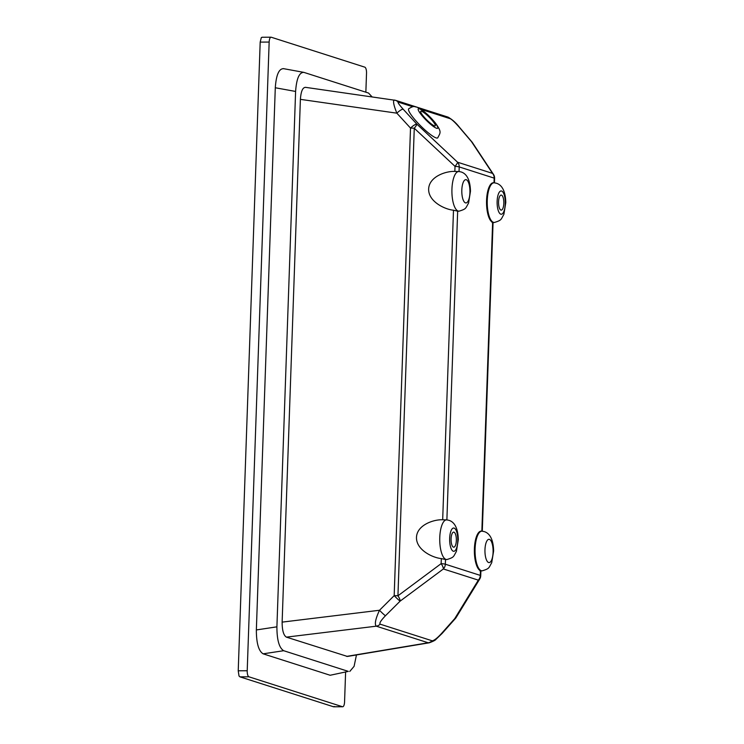 <?xml version="1.0" encoding="UTF-8"?>
<svg xmlns="http://www.w3.org/2000/svg" width="744" height="744" viewBox="0 0 744 744"><rect width="100%" height="100%" fill="white"/><g stroke="black" fill="none" stroke-linecap="round" stroke-linejoin="round"><path stroke-width="1.12" d="M421.541 111.265A10.267 1.823 45 0 0 420.732 111.284A10.267 1.823 45 0 0 425.522 118.631A10.267 1.823 45 0 0 434.431 125.848A10.267 1.823 45 0 0 435.249 125.82A10.267 1.823 45 0 0 430.46 118.482A10.267 1.823 45 0 0 421.541 111.265M436.114 137.891A20.544 3.646 45 0 0 437.742 137.845C440.374 132.525 442.01 132.283 435.482 123.123C429.083 115.218 422.834 109.87 416.714 107.071C414.278 106.931 414.352 105.183 408.707 108.782A20.544 3.646 45 0 0 418.286 123.458A20.544 3.646 45 0 0 436.114 137.891M429.288 642.797L428.2 642.779A6.845 6.37 -72.3 0 0 432.041 640.751L432.32 640.789C434.357 640.379 437.379 637.999 441.397 633.637L454.77 618.59L478.327 580.143A6.845 4.166 31.5 0 0 479.731 579.009L456.174 617.446A6.845 4.166 -148.5 0 1 454.77 618.59A6.845 1.721 -138.4 0 0 455.458 618.422A6.845 6.845 0 0 0 456.174 617.446M346.611 656.394L428.2 642.779L376.306 626.178L286.403 637.134L347.429 656.45L429.232 642.807C433.222 641.347 435.473 640.184 435.993 639.319L442.085 633.47A6.845 1.721 -138.4 0 1 441.397 633.637M412.771 106.727L398.161 102.086C397.612 102.486 399.277 104.848 403.155 109.173A6.845 1.6 137.5 0 0 396.85 113.172C393.65 105.183 392.795 100.812 394.301 100.068L394.673 100.133M453.97 532.174A7.533 2.641 89.7 0 0 453.673 532.127A7.533 2.641 89.7 0 0 451.078 539.251A7.533 2.641 89.7 0 0 453.449 547.147A7.533 2.641 89.7 0 0 453.747 547.193A7.533 2.641 89.7 0 0 456.351 540.079A7.533 2.641 89.7 0 0 453.97 532.174M501.456 195.114A7.533 2.641 89.7 0 0 501.158 195.068A7.533 2.641 89.7 0 0 498.554 202.182A7.533 2.641 89.7 0 0 500.926 210.078A7.533 2.641 89.7 0 0 501.233 210.124A7.533 2.641 89.7 0 0 503.828 203.01A7.533 2.641 89.7 0 0 501.456 195.114M482.326 570.806L480.894 570.946L480.736 575.67A6.845 0.725 -178 0 0 480.308 575.4A6.845 6.37 -72.3 0 1 478.327 580.143L443.359 568.965A6.845 2.167 -126.7 0 0 441.146 563.636L441.322 558.586L445.498 559.516L445.331 564.212L480.308 575.4L480.466 570.704A19.893 6.966 -90.3 0 1 474.384 549.332A19.893 6.966 -90.3 0 1 481.461 531.114L482.131 531.179A19.828 6.947 -90.3 0 0 475.072 549.584A19.828 6.947 -90.3 0 0 481.312 570.695A19.828 6.947 -90.3 0 0 482.326 570.806C489.626 568.49 488.52 568.239 491.719 562.715L493.625 550.932C493.467 544.831 492.277 534.071 484.242 531.597L482.131 531.179M447.014 559.516C454.314 557.191 453.208 556.949 456.407 551.416L458.304 539.633C458.155 533.532 456.956 522.781 448.92 520.307L446.819 519.879A19.828 6.947 -90.3 0 0 439.751 538.284A19.828 6.947 -90.3 0 0 446 559.404A19.828 6.947 -90.3 0 0 447.014 559.516L446.344 559.581A19.893 6.966 -90.3 0 1 445.498 559.516M480.466 570.704L479.982 570.946M458.853 171.576L454.844 171.408L455.021 166.358A6.845 1.265 -46.9 0 0 457.56 162.211L492.528 173.389L471.436 141.555A6.845 5.069 -33.5 0 1 472.375 142.532L493.467 174.375A6.845 5.069 146.5 0 0 492.528 173.389A6.845 6.37 -72.3 0 1 494.174 178.123L459.206 166.935L459.048 171.529M441.322 558.586C432.311 557.721 416.073 549.723 416.482 537.363C416.938 525.013 433.65 519.359 442.68 519.768L453.487 210.227C444.475 209.352 428.237 201.364 428.646 189.004C429.102 176.644 445.814 170.99 454.844 171.408M453.487 210.227L457.662 211.157L446.884 519.889M481.852 531.151L492.63 222.335A19.893 6.966 -90.3 0 1 486.548 200.973A19.893 6.966 -90.3 0 1 493.625 182.754L494.295 182.81A19.828 6.947 -90.3 0 0 487.236 201.215A19.828 6.947 -90.3 0 0 493.477 222.335A19.828 6.947 -90.3 0 0 494.49 222.447C501.791 220.131 500.684 219.88 503.883 214.346L505.79 202.573C505.632 196.472 504.441 185.712 496.406 183.238L494.295 182.81M492.63 222.335L492.147 222.586M403.155 109.173L416.807 124.081L457.56 162.211A6.845 6.37 -72.3 0 1 459.206 166.935A6.845 0.725 2 0 0 455.021 166.358L414.269 128.238A6.845 1.265 -46.9 0 0 416.807 124.081A6.845 1.6 137.5 0 0 410.511 128.089L396.85 113.172L300.39 99.352L282.134 622.124L379.496 610.266A6.845 0.567 45.1 0 0 385.457 615.744C380.965 620.422 379.189 623.221 380.138 624.16L432.041 640.751M459.178 211.147C466.479 208.832 465.372 208.58 468.571 203.056L470.478 191.273C470.32 185.172 469.129 174.422 461.085 171.948L458.983 171.52A19.828 6.947 -90.3 0 0 451.915 189.925A19.828 6.947 -90.3 0 0 458.164 211.036A19.828 6.947 -90.3 0 0 459.178 211.147L458.509 211.212A19.893 6.966 -90.3 0 1 457.662 211.157M365.853 92.2L366.522 73.21A5.478 1.916 89.7 0 0 364.802 67.155L271.262 37.237A5.478 1.916 89.7 0 0 271.048 37.2A5.478 1.916 89.7 0 0 269.161 42.064L247.213 670.753A5.478 1.916 89.7 0 0 248.933 676.808L342.463 706.726A5.478 1.916 89.7 0 0 342.686 706.754A5.478 1.916 89.7 0 0 344.565 701.89L345.597 672.353M269.161 42.064L260.186 42.11L238.229 670.79L247.213 670.753M372.084 96.869L368.522 93.047L303.887 72.382C299.283 72.233 296.521 78.594 295.601 91.447L276.908 626.829C276.917 639.98 279.177 647.94 283.687 650.712L263.134 653.827C258.624 651.056 256.364 643.095 256.354 629.945L276.908 626.829M295.601 91.447L275.289 87.755L256.354 629.945M286.403 637.134C283.566 635.376 282.143 630.373 282.134 622.124M300.39 99.352C300.976 91.289 302.706 87.299 305.598 87.374M303.887 72.382L283.204 68.597M348.322 671.386L330.159 675.264L348.322 671.386L283.687 650.712M349.754 671.46L354.088 666.336L356.46 654.943M330.159 675.264L263.134 653.827M275.289 87.755C276.201 74.902 278.963 68.55 283.576 68.69M260.186 42.11L261.311 37.572L262.288 37.274M248.933 676.808L239.949 676.845L239.019 676.008L238.229 670.79M239.949 676.845L333.489 706.763L342.463 706.726M334.261 706.465L333.489 706.763L334.261 706.465M446.688 519.935L442.68 519.768M380.138 624.16A6.845 6.37 -72.3 0 1 376.306 626.178C374.39 624.318 375.46 619.008 379.496 610.266L394.181 595.637L410.511 128.089A6.845 0.725 -178 0 1 414.269 128.238L397.938 595.795L441.146 563.636A6.845 0.725 -178 0 1 445.331 564.212A6.845 6.37 -72.3 0 1 443.359 568.965L400.151 601.115A6.845 2.167 -126.7 0 0 397.938 595.795A6.845 0.725 -178 0 0 394.181 595.637A6.845 0.567 -134.9 0 0 400.151 601.115L385.457 615.744M459.094 127.066A6.845 2.762 -40.4 0 1 459.541 127.382L471.882 141.881A6.845 2.762 139.6 0 0 471.436 141.555L459.094 127.066C455.04 122.435 452.101 119.654 450.269 118.724A6.845 6.37 -72.3 0 0 447.59 116.966L447.59 116.966C451.748 119.031 455.728 122.5 459.541 127.382M472.012 142.076A6.845 2.762 139.6 0 0 471.882 141.881A6.845 6.845 0 0 1 472.375 142.532M398.375 102.123A6.845 6.37 -72.3 0 0 395.687 100.366L416.24 106.931M436.579 128.275A13.69 2.427 45 0 0 432.757 120.082A13.69 2.427 45 0 0 419.393 108.838A13.69 2.427 45 0 0 423.215 117.031A13.69 2.427 45 0 0 436.579 128.275M432.32 640.789A6.845 6.101 89.1 0 1 428.804 642.844M398.161 102.086A6.845 6.64 -91.4 0 0 394.301 100.068M500.786 214.17A11.644 4.073 89.7 0 0 505.25 203.893A11.644 4.073 89.7 0 0 501.596 191.031A11.644 4.073 89.7 0 0 497.131 201.298A11.644 4.073 89.7 0 0 500.786 214.17M465.474 202.87A11.644 4.073 89.7 0 0 469.929 192.603A11.644 4.073 89.7 0 0 466.283 179.732A11.644 4.073 89.7 0 0 461.819 189.999A11.644 4.073 89.7 0 0 465.474 202.87M453.31 551.23A11.644 4.073 89.7 0 0 457.765 540.962A11.644 4.073 89.7 0 0 454.119 528.091A11.644 4.073 89.7 0 0 449.655 538.368A11.644 4.073 89.7 0 0 453.31 551.23M488.622 562.529A11.644 4.073 89.7 0 0 493.086 552.253A11.644 4.073 89.7 0 0 489.431 539.391A11.644 4.073 89.7 0 0 484.967 549.658A11.644 4.073 89.7 0 0 488.622 562.529M450.269 118.724L421.206 109.424M494.016 182.792L494.174 178.123A6.845 0.725 2 0 1 494.602 178.393L494.453 182.829M458.983 171.52L457.997 171.436M494.49 222.447L493.058 222.586M446.819 519.879L445.833 519.796M395.687 100.366L305.3 87.308M494.602 178.393A6.845 6.845 0 0 0 493.467 174.375M417.198 107.248L447.59 116.966M479.731 579.009A6.845 6.845 0 0 0 480.736 575.67M455.458 618.422L442.085 633.47M493.067 222.558L482.289 531.188M262.065 37.246L271.048 37.2M333.703 706.8L342.686 706.754"/></g></svg>
